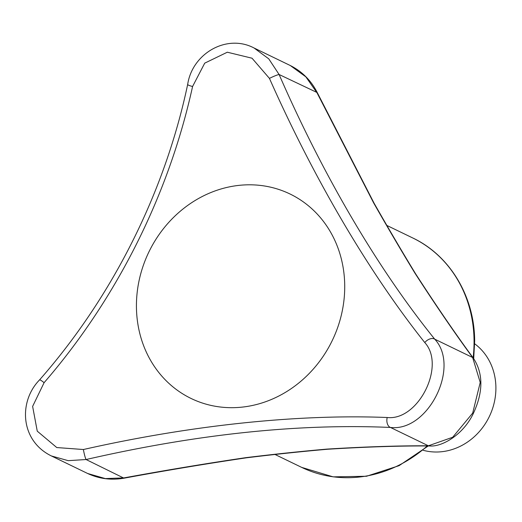 <?xml version="1.0" encoding="UTF-8"?>
<svg xmlns="http://www.w3.org/2000/svg" width="522" height="522" viewBox="0 0 522 522"><rect width="100%" height="100%" fill="white"/><g stroke="black" fill="none" stroke-linecap="round" stroke-linejoin="round"><path stroke-width="0.78" d="M326.87 449.109A7.497 3.367 -94 0 0 327.627 449.246C366.007 446.878 399.976 445.788 429.534 445.964A7.497 5.474 -90.1 0 1 428.386 445.801L390.456 427.453C298.46 423.414 197.003 434.108 86.084 459.53L68.212 460.665L51.378 455.947L87.676 473.506L105.327 478.589L124.014 477.884C165.794 470.218 206.444 463.471 245.966 457.637C274.422 454.173 301.39 451.334 326.87 449.109C365.106 446.747 398.945 445.644 428.386 445.801L452.691 437.253L472.691 413.091L480.22 382.469L472.645 357.511C455.099 333.636 435.89 305.559 415.016 273.28C401.653 251.363 387.866 227.918 373.654 202.934A7.497 2.369 -28.6 0 1 374.17 203.352L317.291 92.635C311.138 80.558 302.166 71.534 290.363 65.563L254.11 48.024L268.778 58.862L279.1 74.502C323.477 176.221 377.941 268.856 434.715 339.156C460.658 366.79 428.099 432.04 390.456 427.453A7.497 4.731 -88 0 1 387.207 417.502C418.181 421.058 446.036 365.733 424.777 342.562C368.819 272.177 314.257 179.392 269.443 78.391A7.497 0.731 -24.4 0 1 279.1 74.502L317.291 92.635M87.657 473.5L87.676 473.506C99.154 478.837 111.264 480.397 124.008 478.191L86.084 459.53A7.497 0.796 -102.3 0 1 83.396 449.52C191.059 425.202 297.775 413.946 387.207 417.502M269.443 78.391L252.028 58.21L227.311 52.213L204.722 63.149L192.579 86.495C168.841 194.739 116.7 298.78 44.096 382.685L32.625 406.397L37.258 431.159L56.767 447.55L83.396 449.52M44.096 382.685A7.497 1.07 -137.8 0 0 39.528 379.925C18.446 401.47 20.09 440.653 51.378 455.941M344.716 285.266A113.574 101.816 -64.2 0 0 219.364 189.479A113.574 101.816 -64.2 0 0 137.462 321.291A113.574 101.816 -64.2 0 0 248.596 406.214A113.574 101.816 -64.2 0 0 344.716 285.266M373.654 202.934L317.03 92.851L305.853 76.845L290.363 65.563M327.627 449.246C302.134 451.458 275.127 454.31 246.593 457.787A7.497 2.421 -98 0 1 245.966 457.637M415.016 273.28A7.497 3.315 -32.5 0 1 415.61 273.822C402.227 251.885 388.414 228.395 374.17 203.352M424.777 342.562A7.497 4.698 141.8 0 1 434.715 339.156L472.645 357.511A7.497 5.442 -35.9 0 1 473.532 358.399C455.876 334.426 436.568 306.231 415.61 273.822M192.579 86.495A7.497 1.168 -169 0 1 187.679 84.407C164.848 192.461 112.484 296.881 39.528 379.925M423.153 450.284A59.971 53.766 -64.2 0 0 495.9 387.37A59.971 53.766 -64.2 0 0 474.674 343.796M473.115 357.824A127.446 114.253 -64.2 0 0 474.048 340.344A127.446 114.253 -64.2 0 0 412.693 237.941C449.938 255.48 474.537 296.594 474.668 340.977L473.708 358.647M428.236 445.971L399.089 465.663L366.522 476.26L333.147 476.86L301.683 467.386A127.446 114.253 -64.2 0 0 427.244 445.971M246.593 457.787C206.836 463.66 165.976 470.459 124.008 478.191M429.534 445.964C441.495 447.126 462.446 435.446 472.867 414.448C483.3 392.629 483.522 373.941 473.532 358.399M254.11 48.024C226.789 33.499 192.285 53.466 187.679 84.407M275.029 454.486L301.683 467.386M386.835 225.432L412.693 237.941"/></g></svg>
